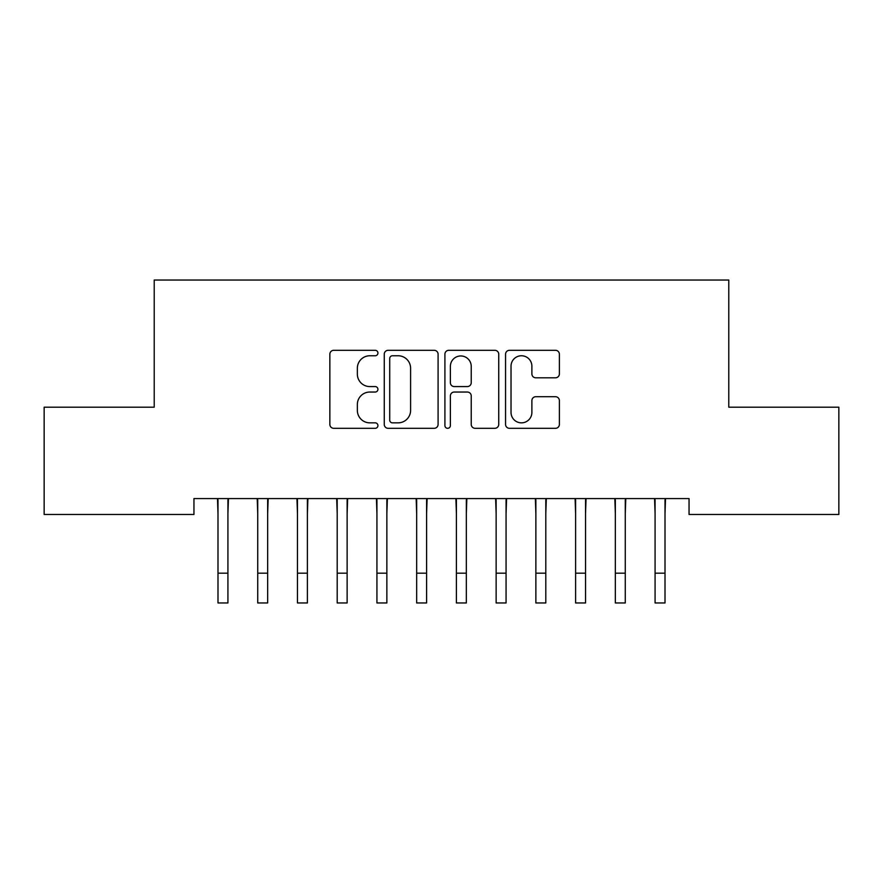 <?xml version="1.0" encoding="UTF-8"?>
<svg xmlns="http://www.w3.org/2000/svg" width="883" height="883" viewBox="0 0 883 883"><rect width="100%" height="100%" fill="white"/><g stroke="black" fill="none" stroke-linecap="round" stroke-linejoin="round"><path stroke-width="1.32" d="M377.924 353.034A2.726 2.726 0 0 0 375.198 350.308L333.752 350.308A3.896 3.896 0 0 0 329.856 354.204L329.856 424.414A3.896 3.896 0 0 0 333.752 428.31L375.198 428.31A2.726 2.726 0 0 0 377.924 425.584A2.726 2.726 0 0 0 375.198 422.847L369.834 422.847A12.483 12.483 0 0 1 357.35 410.374L357.35 404.524A12.483 12.483 0 0 1 369.834 392.041L375.198 392.041A2.726 2.726 0 0 0 377.924 389.304A2.726 2.726 0 0 0 375.198 386.577L369.834 386.577A12.483 12.483 0 0 1 357.35 374.094L357.35 368.244A12.483 12.483 0 0 1 369.834 355.761L375.198 355.761A2.726 2.726 0 0 0 377.924 353.034M555.484 377.803A3.896 3.896 0 0 0 559.38 373.906L559.38 354.204A3.896 3.896 0 0 0 555.484 350.308L509.458 350.308A3.896 3.896 0 0 0 505.562 354.204L505.562 424.414A3.896 3.896 0 0 0 509.458 428.31L555.484 428.31A3.896 3.896 0 0 0 559.38 424.414L559.38 400.617A3.896 3.896 0 0 0 555.484 396.721L535.793 396.721A3.896 3.896 0 0 0 531.886 400.617L531.886 412.416A10.43 10.43 0 0 1 521.456 422.847A10.43 10.43 0 0 1 511.025 412.416L511.025 366.202A10.43 10.43 0 0 1 521.456 355.761A10.43 10.43 0 0 1 531.886 366.202L531.886 373.906A3.896 3.896 0 0 0 535.793 377.803L555.484 377.803M689.049 498.575L193.951 498.575L193.951 514.469L44.15 514.469L44.15 407.184L154.216 407.184L154.216 280.032L728.784 280.032L728.784 407.184L838.85 407.184L838.85 514.469L689.049 514.469L689.049 498.575M438.089 354.204A3.896 3.896 0 0 0 434.182 350.308L388.167 350.308A3.896 3.896 0 0 0 384.26 354.204L384.26 424.414A3.896 3.896 0 0 0 388.167 428.31L434.182 428.31A3.896 3.896 0 0 0 438.089 424.414L438.089 354.204M448.818 350.308L494.833 350.308A3.896 3.896 0 0 1 498.74 354.204L498.74 424.414A3.896 3.896 0 0 1 494.833 428.31L475.142 428.31A3.896 3.896 0 0 1 471.235 424.414L471.235 395.937A3.896 3.896 0 0 0 467.339 392.041L454.27 392.041A3.896 3.896 0 0 0 450.374 395.937L450.374 425.584A2.726 2.726 0 0 1 447.648 428.31A2.726 2.726 0 0 1 444.911 425.584L444.911 354.204A3.896 3.896 0 0 1 448.818 350.308M392.449 355.761A2.726 2.726 0 0 0 389.723 358.498L389.723 420.12A2.726 2.726 0 0 0 392.449 422.847L398.112 422.847A12.483 12.483 0 0 0 410.595 410.374L410.595 368.244A12.483 12.483 0 0 0 398.112 355.761L392.449 355.761M471.235 366.39A10.43 10.43 0 0 0 460.805 355.959A10.43 10.43 0 0 0 450.374 366.39L450.374 382.681A3.896 3.896 0 0 0 454.27 386.577L467.339 386.577A3.896 3.896 0 0 0 471.235 382.681L471.235 366.39M227.924 513.564L228.432 498.575M217.991 513.564L217.483 498.575M217.991 573.166L227.924 573.166L227.924 602.968L217.991 602.968L217.991 499.822M227.924 573.166L227.924 499.822M267.659 513.564L268.167 498.575M257.726 513.564L257.218 498.575M307.394 513.564L307.902 498.575M297.461 513.564L296.953 498.575M257.726 573.166L267.659 573.166L267.659 602.968L257.726 602.968L257.726 499.822M267.659 573.166L267.659 499.822M297.461 573.166L307.394 573.166L307.394 602.968L297.461 602.968L297.461 499.822M307.394 573.166L307.394 499.822M347.129 513.564L347.637 498.575M337.196 513.564L336.688 498.575M386.864 513.564L387.372 498.575M376.931 513.564L376.423 498.575M337.196 573.166L347.129 573.166L347.129 602.968L337.196 602.968L337.196 499.822M347.129 573.166L347.129 499.822M376.931 573.166L386.864 573.166L386.864 602.968L376.931 602.968L376.931 499.822M386.864 573.166L386.864 499.822M426.599 513.564L427.107 498.575M416.666 513.564L416.158 498.575M416.666 573.166L426.599 573.166L426.599 602.968L416.666 602.968L416.666 499.822M426.599 573.166L426.599 499.822M466.334 513.564L466.842 498.575M456.401 513.564L455.893 498.575M456.401 573.166L466.334 573.166L466.334 602.968L456.401 602.968L456.401 499.822M466.334 573.166L466.334 499.822M506.069 513.564L506.577 498.575M496.136 513.564L495.628 498.575M496.136 573.166L506.069 573.166L506.069 602.968L496.136 602.968L496.136 499.822M506.069 573.166L506.069 499.822M545.804 513.564L546.312 498.575M535.871 513.564L535.363 498.575M535.871 573.166L545.804 573.166L545.804 602.968L535.871 602.968L535.871 499.822M545.804 573.166L545.804 499.822M585.539 513.564L586.047 498.575M575.606 513.564L575.098 498.575M575.606 573.166L585.539 573.166L585.539 602.968L575.606 602.968L575.606 499.822M585.539 573.166L585.539 499.822M625.274 513.564L625.782 498.575M615.341 513.564L614.833 498.575M615.341 573.166L625.274 573.166L625.274 602.968L615.341 602.968L615.341 499.822M625.274 573.166L625.274 499.822M665.009 513.564L665.517 498.575M655.076 513.564L654.568 498.575M655.076 573.166L665.009 573.166L665.009 602.968L655.076 602.968L655.076 499.822M665.009 573.166L665.009 499.822"/></g></svg>
